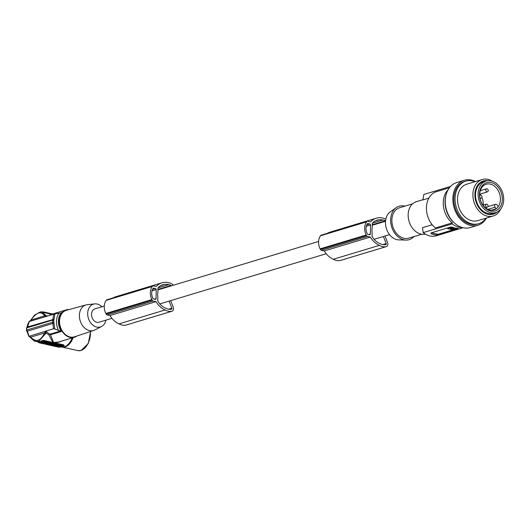 <?xml version="1.0" encoding="UTF-8"?>
<svg xmlns="http://www.w3.org/2000/svg" width="530" height="530" viewBox="0 0 530 530"><rect width="100%" height="100%" fill="white"/><g stroke="black" fill="none" stroke-linecap="round" stroke-linejoin="round"><path stroke-width="0.79" d="M60.645 346.925L61.149 347.037A14.919 9.05 102.6 0 0 64.183 346.892A14.919 9.05 102.6 0 0 72.1 338.153A1.59 0.961 102.6 0 1 72.199 337.935M30.15 336.855L29.508 336.543M29.077 336.404L30.76 337.743C33.138 340.339 34.788 341.539 35.722 341.34L31.065 337.915L30.223 336.669L28.865 336.365L26.526 330.349M28.865 336.365L45.752 331.157L49.919 334.225L48.846 334.847L45.938 332.86L45.759 333.483L44.566 332.999C40.532 341.201 35.947 342.585 30.806 337.146L31.065 337.915L30.806 337.146L44.566 332.999L46.031 330.972M46.355 330.978L45.938 332.86L44.758 332.601M60.208 347.017A1.59 0.411 0.9 0 0 60.612 346.931L63.812 345.971A1.59 0.411 -179.1 0 0 64.17 345.719A1.59 0.411 -179.1 0 0 63.587 345.388L43.891 340.982A1.59 0.411 0.9 0 0 41.658 341.009L40.055 341.492A14.919 9.05 102.6 0 1 38.458 341.764L38.69 341.989M45.759 333.483L38.822 341.214L35.722 341.34L38.1 341.876M48.846 334.847L52.834 342.42L57.982 342.387L64.084 340.379M49.906 334.417L50.489 334.781L53.51 342.387L53.987 342.466L58.452 342.035L74.419 337.265A14.283 10.739 73.2 0 0 76.936 336M42.069 312.19L42.108 312.177A1.59 0.411 0.9 0 1 44.341 312.15L52.609 314.005M43.308 312.044L42.499 312.097M43.308 311.852L47.673 312.899M52.463 313.972L52.828 313.939M50.125 313.449L52.152 313.892L52.145 314.502M50.092 313.435L48.157 313.005M47.826 315.827L46.203 315.887L42.241 312.223L39.28 312.382M49.35 315.37L51.556 314.323M46.587 316.211L44.831 315.9C41.009 310.759 36.424 312.137 31.078 320.054L45.838 315.43M59.492 313.17L60.731 312.938M50.489 334.781L61.268 331.528L54.736 328.925L53.782 321.869L52.656 322.22L52.689 320.08L53.802 320.319L53.782 321.869M54.736 328.925L53.55 328.752L52.656 322.22M29.097 321.577L54.974 313.793L53.802 320.319M53.782 314.032L52.689 320.08M26.699 330.375L26.738 327.898L52.656 320.087M26.705 330.044L52.622 322.233M26.606 330.11L27.368 331.217L54.1 323.061M46.262 316.304L45.017 316.125M58.605 330.634A15.456 11.627 -106.8 0 1 58.876 313.263L54.974 313.793M58.876 313.263L60.44 313.011M30.621 320.955L31.078 320.054M29.17 321.452L30.475 320.723M26.738 327.898L27.302 327.01L27.427 327.388L29.302 321.412M45.481 331.184L53.55 328.752M68.973 309.58A14.283 10.739 73.2 0 0 66.17 309.911A14.283 10.739 73.2 0 0 59.221 321.107A14.283 10.739 73.2 0 0 70.079 337.391A14.283 10.739 73.2 0 0 74.419 337.265M93.764 330.435L74.498 336.802A13.866 10.428 -106.8 0 1 59.539 321.18A13.866 10.428 -106.8 0 1 66.495 310.255L86.065 304.916A13.329 10.024 73.2 0 0 79.387 315.416A13.329 10.024 73.2 0 0 89.524 330.614A13.329 10.024 73.2 0 0 93.764 330.435A13.329 10.024 73.2 0 0 94.877 329.965L101.548 326.506A11.925 8.97 -106.8 0 1 96.751 327.083A11.925 8.97 -106.8 0 1 87.682 313.488A11.925 8.97 -106.8 0 1 94.731 303.889A11.925 8.97 -106.8 0 1 97.116 304.034A11.925 8.97 -106.8 0 1 101.879 306.777M94.731 303.889L87.258 304.69A13.329 10.024 73.2 0 0 86.065 304.916M105.914 320.147A11.925 8.97 -106.8 0 1 101.548 326.506M104.291 306.048L94.916 308.871A6.983 5.254 73.2 0 0 91.518 314.343A6.983 5.254 73.2 0 0 98.951 322.247L111.916 318.338M51.079 314.846L51.589 314.31L66.17 309.911M43.891 340.982L43.897 340.419L41.665 340.797A14.919 9.05 102.6 0 1 40.055 341.492L38.451 341.976A1.59 0.411 -179.1 0 0 38.1 342.221A1.59 0.411 -179.1 0 0 38.683 342.552L39.67 342.771M41.492 341.857L41.406 342.917L39.664 342.963L42.473 343.592L42.387 343.142L44.262 342.983M44.871 343.937L45.302 344.03M50.959 345.302L51.324 345.381M43.897 340.419L52.834 342.42M53.669 342.605L63.593 344.831L63.587 345.388M39.664 342.963L39.677 342.353L41.313 342.307M44.613 341.691L44.745 342.261L44.255 342.406C45.447 342.612 45.401 342.718 44.109 342.738C45.401 342.718 45.447 342.612 44.255 342.406L44.255 342.281M45.779 341.83L46.143 342.691L46.15 342.082L44.752 341.645M41.486 342.38L41.936 341.631L44.619 341.565L44.606 342.175L41.486 342.38L43.891 342.917C45.739 343.076 46.362 342.917 45.772 342.446L44.745 342.261M49.343 342.678L50.29 342.837L50.277 343.447L49.575 343.659M55.458 344.792L52.45 344.652L53.954 345.096L55.458 344.792L55.464 344.175L53.497 343.731M46.143 342.36L47.382 342.181L47.375 342.797L46.508 342.605L46.514 341.989M47.382 342.34L49.343 342.625L49.336 343.235L48.462 343.042L48.475 342.426M50.284 343.188L53.497 343.553L53.49 344.169L52.656 343.977L52.662 343.367M55.557 344.321L56.047 344.175L56.034 344.785L55.544 344.937L55.557 344.321M54.517 345.09L57.425 345.229L57.439 344.619L56.047 344.175M57.432 344.917L58.114 344.712L58.101 345.322L62.533 346.315L62.48 345.567L58.114 344.712M62.547 345.706L62.54 346.196M42.301 342.566L41.313 342.433M43.274 342.784L44.262 343.089M43.274 342.87L42.301 342.652M42.48 343.135L42.473 343.592M53.881 345.09L52.159 345.765L49.754 345.222L51.47 344.705L52.404 345.249L52.41 344.639M53.04 344.97L53.874 345.242M53.04 345.057L52.404 345.249M52.311 344.52L52.304 344.891M50.814 344.116L50.807 344.732L50.277 344.44C51.112 344.924 50.542 345.096 48.561 344.957L46.375 344.381M48.091 343.857L50.277 344.235M47.7 343.977L48.091 343.95M48.362 344.215L47.693 344.069M46.766 344.261L46.375 344.467M48.362 344.361L47.428 344.063M46.766 344.348L47.972 344.48L47.038 344.182M47.038 344.268L47.428 344.149M49.257 344.811L49.84 344.659L49.257 344.811M55.253 345.461L56.12 345.54M54.206 345.103L54.199 345.593L54.716 345.712L54.722 345.322M54.199 345.593C52.834 345.5 52.437 345.62 53.013 345.951L54.404 346.262L56.12 345.745M52.656 345.136L53.013 345.951M55.246 345.553L54.716 345.712M54.087 345.792L53.689 345.779M45.368 344.242L45.236 343.824L43.665 343.857L45.381 343.341L46.348 343.943L47.919 343.91L45.368 344.242M46.355 343.473L46.348 343.943M45.388 342.99L45.381 343.341M44.341 342.99L45.209 343.308L43.493 343.824L42.625 343.625L42.632 343.135M42.625 343.625L44.341 343.109M44.116 342.327L44.109 342.738L43.334 342.559L44.606 342.175M43.778 341.38L43.771 341.989M41.936 341.631L41.93 342.248M42.499 342.373L42.506 341.764M48.17 343.367L49.442 343.261L49.449 342.645M49.442 343.261L50.277 343.447M47.601 343.427L48.164 343.645M49.575 343.957L47.157 343.473M47.157 343.652L47.601 343.519M54.014 344.864L53.404 344.725L54.014 344.864M46.508 342.605L45.765 343.341L49.336 343.235M48.462 343.042L48.011 343.102L48.025 342.486M48.011 343.102L47.375 342.797M46.799 343.255L47.442 343.175L46.799 343.255M45.772 342.923L45.765 343.341M49.23 344.063L50.8 344.083L51.774 344.685L53.49 344.169M50.959 342.983L50.946 343.599L51.781 343.784L51.794 343.168M51.781 343.784L51.92 344.202L51.927 343.586M51.92 344.202L52.656 343.977M50.946 343.599L49.23 344.116M54.517 345.249L55.007 345.096C56.465 345.328 56.644 345.275 55.544 344.937C56.644 345.275 56.465 345.328 55.007 345.096L55.007 345.037M57.425 345.229L56.034 344.785M54.974 346.09L58.101 345.322M62.533 346.315L59.406 347.263L55.04 346.408M58.247 346.315L59.002 346.401L58.247 346.315M59.254 347.051L61.705 346.309L60.228 345.977L58.114 346.613L59.254 347.051L59.261 346.527M59.426 345.798L59.367 346.236M58.757 345.878L57.823 346.461L57.75 345.759M57.79 346.441L56.372 346.269L59.307 345.964M58.751 346.183L59.367 345.977M59.413 346.388L60.718 345.997M56.823 345.971L57.055 346.647M57.061 346.037L57.75 345.944M63.819 345.759L63.593 344.831M29.077 336.133L27.235 330.912M372.418 223.209L383.058 220.003A23.154 17.41 -106.8 0 0 380.354 219.731A23.154 17.41 -106.8 0 0 379.169 219.778A17.377 13.071 -106.8 0 0 377.035 220.175A17.377 13.071 -106.8 0 0 373.498 222.083A19.292 14.509 -106.8 0 0 372.272 223.382L372.199 227.86A6.983 5.254 73.2 0 0 371.927 229.815A6.983 5.254 73.2 0 0 372.139 231.882L372.067 236.353A15.198 11.428 -106.8 0 0 378.798 243.025A23.154 17.41 -106.8 0 0 379.977 243.601A23.154 17.41 -106.8 0 0 382.673 244.542A12.952 9.745 -106.8 0 0 385.833 244.608A0.795 0.596 73.2 0 0 386.191 243.581L383.389 236.499M171.594 285.763A9.871 7.427 -106.8 0 0 171.018 285.451A12.038 9.05 -106.8 0 0 168.752 284.61A23.154 17.41 -106.8 0 0 166.042 284.338A23.154 17.41 -106.8 0 0 164.856 284.385A17.377 13.071 -106.8 0 0 162.723 284.776A17.377 13.071 -106.8 0 0 159.192 286.684A19.292 14.509 -106.8 0 0 157.96 287.989L157.894 292.467A6.983 5.254 73.2 0 0 157.615 294.422A6.983 5.254 73.2 0 0 157.827 296.489L157.761 300.954A15.198 11.428 -106.8 0 0 164.486 307.632A23.154 17.41 -106.8 0 0 165.665 308.208A23.154 17.41 -106.8 0 0 168.361 309.142A12.952 9.745 -106.8 0 0 171.521 309.209A0.795 0.596 73.2 0 0 171.879 308.182L169.077 301.106M383.058 220.003A12.038 9.05 -106.8 0 1 385.33 220.844L372.252 224.786M368.019 223.494A0.954 0.716 -106.8 0 0 367.396 223.773A11.759 8.844 -106.8 0 0 366.813 224.872A8.473 6.373 -106.8 0 0 366.7 232.451A11.759 8.844 -106.8 0 0 367.237 233.796A0.954 0.716 -106.8 0 0 367.846 234.353L369.622 234.75A0.954 0.716 -106.8 0 0 370.377 233.995L370.516 224.978A0.954 0.716 -106.8 0 0 369.794 223.892L367.482 223.66M340.439 260.435A3.173 2.385 73.2 0 1 340.233 260.515A3.173 2.385 73.2 0 1 340.022 260.561L386.085 246.675A15.158 11.402 -106.8 0 1 380.454 245.894A15.158 11.402 -106.8 0 1 379.42 245.37A20.312 15.277 -106.8 0 1 379.208 245.277A20.312 15.277 -106.8 0 1 370.324 237.062L367.509 236.433A1.59 1.192 -106.8 0 1 366.522 235.578A13.329 10.024 -106.8 0 1 366.19 234.989A11.461 8.619 -106.8 0 1 366.594 221.865A13.329 10.024 -106.8 0 1 366.74 221.686A1.59 1.192 -106.8 0 1 367.264 221.295A1.59 1.192 -106.8 0 1 367.74 221.282L370.569 221.911A20.312 15.277 -106.8 0 1 376.207 218.221A20.312 15.277 -106.8 0 1 379.639 217.724A20.312 15.277 -106.8 0 1 379.858 217.731A20.829 15.668 -106.8 0 1 379.897 217.731A20.829 15.668 -106.8 0 1 385.833 219.135M386.085 246.675A3.173 2.385 73.2 0 0 386.297 246.629A3.173 2.385 73.2 0 0 387.556 242.581L384.992 236.016M340.022 260.561A15.158 11.402 -106.8 0 1 334.384 259.779A15.158 11.402 -106.8 0 1 333.357 259.256A20.312 15.277 -106.8 0 1 333.138 259.163A20.312 15.277 -106.8 0 1 324.254 250.948L321.438 250.319A1.59 1.192 -106.8 0 1 320.458 249.464A13.329 10.024 -106.8 0 1 320.12 248.875A11.461 8.619 -106.8 0 1 320.524 235.751A13.329 10.024 -106.8 0 1 320.676 235.572A1.59 1.192 -106.8 0 1 321.193 235.181L367.264 221.295M327.5 233.279A20.312 15.277 -106.8 0 1 330.144 232.107L376.207 218.221M370.324 237.062L324.254 250.948M366.522 235.578L320.458 249.464M366.594 221.865L320.524 235.751M366.19 234.989L320.12 248.875M366.74 221.686L320.676 235.572M153.707 288.101A0.954 0.716 -106.8 0 0 153.084 288.38A11.759 8.844 -106.8 0 0 152.507 289.473A8.473 6.373 -106.8 0 0 152.388 297.052A11.759 8.844 -106.8 0 0 152.925 298.403A0.954 0.716 -106.8 0 0 153.534 298.953L155.316 299.351A0.954 0.716 -106.8 0 0 156.065 298.602L156.211 289.585A0.954 0.716 -106.8 0 0 155.482 288.499L153.17 288.26M171.78 311.282L125.709 325.168A3.173 2.385 73.2 0 0 125.921 325.115L171.992 311.229A3.173 2.385 73.2 0 1 171.78 311.282A15.158 11.402 -106.8 0 1 166.142 310.494A15.158 11.402 -106.8 0 1 165.108 309.977A20.312 15.277 -106.8 0 1 164.896 309.878A20.312 15.277 -106.8 0 1 156.012 301.663L153.197 301.033A1.59 1.192 -106.8 0 1 152.209 300.185A13.329 10.024 -106.8 0 1 151.878 299.589A11.461 8.619 -106.8 0 1 152.282 286.465A13.329 10.024 -106.8 0 1 152.428 286.286A1.59 1.192 -106.8 0 1 152.951 285.895A1.59 1.192 -106.8 0 1 153.435 285.882L156.257 286.518A20.312 15.277 -106.8 0 1 161.902 282.821A20.312 15.277 -106.8 0 1 165.327 282.331A20.312 15.277 -106.8 0 1 165.546 282.331A20.829 15.668 -106.8 0 1 165.585 282.331A20.829 15.668 -106.8 0 1 171.925 283.934A3.173 2.385 -106.8 0 1 173.257 285.259M171.992 311.229A3.173 2.385 73.2 0 0 173.25 307.181L170.68 300.623M125.709 325.168A15.158 11.402 -106.8 0 1 120.078 324.38A15.158 11.402 -106.8 0 1 119.045 323.863A20.312 15.277 -106.8 0 1 118.826 323.77A20.312 15.277 -106.8 0 1 109.948 315.549L107.126 314.919A1.59 1.192 -106.8 0 1 106.146 314.071A13.329 10.024 -106.8 0 1 105.814 313.482A11.461 8.619 -106.8 0 1 106.219 300.351A13.329 10.024 -106.8 0 1 106.364 300.179A1.59 1.192 -106.8 0 1 106.888 299.781L152.951 285.895M113.195 297.88A20.312 15.277 -106.8 0 1 115.832 296.707L161.902 282.821M152.209 300.185L106.146 314.071M152.428 286.286L106.364 300.179M152.282 286.465L106.219 300.351M151.878 299.589L105.814 313.482M156.012 301.663L109.948 315.549M168.752 284.61L158.106 287.816M171.018 285.451L157.94 289.393M404.834 206.163A17.457 13.131 73.2 0 0 396.241 207.641L390.305 211.828A15.098 11.355 73.2 0 0 385.462 222.434A15.098 11.355 73.2 0 0 398.759 239.871L406.02 240.077A17.457 13.131 73.2 0 0 413.996 236.559M396.241 207.641A17.457 13.131 73.2 0 0 390.636 219.91A17.457 13.131 73.2 0 0 406.02 240.077M421.767 234.214L408.762 238.136A15.867 11.938 -106.8 0 1 391.869 220.182A15.867 11.938 -106.8 0 1 399.6 207.747L412.605 203.825M425.351 234.101A16.821 12.654 -106.8 0 1 420.946 234.061A16.821 12.654 -106.8 0 1 408.365 218.181A16.821 12.654 -106.8 0 1 416.348 201.705L422.94 199.717M432.215 224.76L422.47 227.701L423.192 232.637A21.584 16.231 73.2 0 0 429.936 235.929A21.584 16.231 73.2 0 0 436.495 235.744L463.021 227.741M428.856 198.114L422.907 199.909L423.795 194.49A21.584 16.231 73.2 0 1 424.033 194.411A21.584 16.231 73.2 0 1 424.278 194.344M462.167 227.522A21.584 16.231 -106.8 0 1 458.934 227.191A21.584 16.231 -106.8 0 1 452.189 223.892L423.192 232.637M430.81 233.24L431.168 232.909L431.393 233.796A21.584 16.231 73.2 0 0 434.096 234.677A21.584 16.231 73.2 0 0 436.806 235.009L436.826 234.055L431.407 232.842A1.59 0.411 0.9 0 1 431.393 232.842M458.238 228.549L458.476 228.814L458.238 228.549A21.584 16.231 73.2 0 1 455.528 228.218A21.584 16.231 73.2 0 1 452.825 227.337L450.593 227.052L431.168 232.909M458.476 228.556L436.806 235.009M457.39 228.503L439.059 234.028A1.59 0.411 0.9 0 1 436.826 234.055M453.985 227.781L451.527 227.39L447.731 228.536L447.737 227.92L450.732 227.019M456.94 228.602L452.488 229.762L447.784 228.708M452.481 228.728L453.322 228.635L452.481 228.728M450.235 228.728L451.712 228.47M451.825 228.523L451.805 228.013M451.825 228.562L454.091 229.006M450.719 228.37C450.056 229.172 451.196 229.43 454.144 229.132L454.144 229.02M452.209 227.642L450.738 228.085L454.422 228.907L455.926 228.596L452.209 227.642M453.918 228.178L453.905 228.794L453.918 228.178L454.919 228.284L454.912 228.9M450.579 228.423L451.812 228.675M451.646 227.668L452.408 227.774L452.401 228.39M452.189 223.892L452.209 222.885A20.63 15.516 -106.8 0 1 448.089 189.786M454.627 223.216A22.22 16.708 -106.8 0 1 446.068 194.828M475.476 181.558A23.486 17.662 73.2 0 0 464.3 180.286L456.688 182.578A23.486 17.662 73.2 0 0 445.246 200.989A23.486 17.662 73.2 0 0 470.242 227.555L477.855 225.263A23.486 17.662 73.2 0 0 486.474 218.022M464.3 180.286A23.486 17.662 73.2 0 0 452.858 198.697A23.486 17.662 73.2 0 0 477.855 225.263M486.017 218.161A22.22 16.708 -106.8 0 1 478.689 223.686L477.49 224.044A22.22 16.708 -106.8 0 1 470.739 224.243A22.22 16.708 -106.8 0 1 459.517 216.445A22.22 16.708 -106.8 0 1 464.664 181.498L465.863 181.141A22.22 16.708 -106.8 0 1 472.614 180.942A22.22 16.708 -106.8 0 1 475.019 181.691M478.689 223.686A22.22 16.708 -106.8 0 1 471.938 223.879A22.22 16.708 -106.8 0 1 455.323 202.904A22.22 16.708 -106.8 0 1 465.863 181.141M482.167 179.537L466.784 184.175A19.047 14.323 73.2 0 0 457.748 202.831A19.047 14.323 73.2 0 0 471.992 220.811A19.047 14.323 73.2 0 0 477.775 220.646L493.165 216.008A19.047 14.323 -106.8 0 1 487.375 216.174A19.047 14.323 -106.8 0 1 483.565 214.69A19.047 14.323 -106.8 0 1 472.912 195.749A19.047 14.323 -106.8 0 1 482.167 179.537A19.047 14.323 -106.8 0 1 487.951 179.372A19.047 14.323 -106.8 0 1 488.6 179.531A19.047 14.323 -106.8 0 1 491.767 180.856A19.047 14.323 -106.8 0 1 492.31 181.174M497.007 212.079A17.298 13.011 -106.8 0 1 487.454 214.147A17.298 13.011 -106.8 0 1 484.572 212.947A17.298 13.011 -106.8 0 1 474.966 193.039A17.298 13.011 -106.8 0 1 487.54 180.684M500.711 209.045A19.047 14.323 -106.8 0 1 493.165 216.008M486.142 180.995L483.539 181.777A16.503 12.415 73.2 0 0 475.708 197.948A16.503 12.415 73.2 0 0 488.05 213.53A16.503 12.415 73.2 0 0 493.066 213.385L495.669 212.596A16.503 12.415 73.2 0 0 503.5 196.431A16.503 12.415 73.2 0 0 491.158 180.849A16.503 12.415 73.2 0 0 486.142 180.995A16.503 12.415 73.2 0 0 478.312 197.16A16.503 12.415 73.2 0 0 490.654 212.742A16.503 12.415 73.2 0 0 495.669 212.596M479.458 194.232A14.761 11.097 73.2 0 0 490.681 211.059A14.761 11.097 73.2 0 0 502.354 199.359A14.761 11.097 73.2 0 0 491.131 182.532A14.761 11.097 73.2 0 0 479.458 194.232M479.65 194.729A13.409 10.083 73.2 0 0 489.846 210.006A13.409 10.083 73.2 0 0 493.827 209.92A13.409 10.083 73.2 0 0 496.12 208.82A13.409 10.083 73.2 0 0 498.253 206.68A13.409 10.083 73.2 0 0 500.452 199.379A13.409 10.083 73.2 0 0 490.257 184.102A13.409 10.083 73.2 0 0 486.083 184.248A13.409 10.083 73.2 0 0 479.65 194.729M487.852 206.634L495.563 204.315A1.901 1.431 73.2 0 1 496.14 204.295A1.901 1.431 73.2 0 1 497.173 205.07L498.253 206.68M495.563 204.315A1.901 1.431 73.2 0 0 495.046 207.203L496.12 208.82L491.303 210.205M483.274 205.07A13.17 9.904 73.2 0 0 481.883 197.438M480.63 195.073A13.17 9.904 73.2 0 0 479.975 194.119M479.842 197.491A1.59 1.192 73.2 0 0 481.2 198.147A1.59 1.192 73.2 0 0 481.975 196.902A1.59 1.192 73.2 0 0 480.286 195.106A1.59 1.192 73.2 0 0 479.663 195.669M488.011 205.945A1.59 1.192 73.2 0 0 486.321 204.149A1.59 1.192 73.2 0 0 485.546 205.395A1.59 1.192 73.2 0 0 487.236 207.19A1.59 1.192 73.2 0 0 488.011 205.945M488.249 190.615A1.59 1.192 73.2 0 0 486.56 188.819A1.59 1.192 73.2 0 0 485.791 190.058A1.59 1.192 73.2 0 0 487.474 191.853A1.59 1.192 73.2 0 0 488.249 190.615M452.209 222.885L435.382 227.953A20.63 15.516 -106.8 0 1 426.431 207.826A20.63 15.516 -106.8 0 1 435.945 191.827L449.413 187.772M424.033 194.411L450.566 186.414L423.795 194.49M379.42 245.37L333.357 259.256M165.108 309.977L119.045 323.863M44.334 312.693L44.341 312.15M27.302 327.01L54.166 319.232M61.268 331.528A14.283 10.739 -106.8 0 1 61.566 312.548M49.919 334.225L60.155 331.137M58.651 344.705L58.644 345.322M58.856 346.6L58.85 347.051M57.459 346.03L57.445 346.647M72.1 338.153L71.736 338.074M90.411 331.541A14.761 8.957 102.6 0 1 80.924 350.489A14.761 8.957 102.6 0 1 77.923 350.628L62.467 347.17M73.127 337.656A14.761 8.957 102.6 0 1 65.051 346.931A14.761 8.957 102.6 0 1 62.573 347.163M168.56 309.189L171.879 308.182M382.865 244.582L386.191 243.581M379.169 219.778L375.041 221.023M369.794 223.892L366.859 224.78M370.516 224.978L366.316 226.244M370.377 233.995L368.622 234.525M367.509 236.433L321.438 250.319M156.065 298.602L154.309 299.132M156.211 289.585L152.004 290.851M155.482 288.499L152.547 289.38M153.197 301.033L107.126 314.919M164.856 284.385L160.729 285.63M431.393 233.796L431.407 232.842M439.045 234.671L439.059 234.028M451.533 227.006L451.527 227.39M452.044 227.761L452.037 228.377M454.429 228.298L454.422 228.907M453.806 228.085L453.793 228.576M495.046 207.203L487.925 209.35M47.813 313.396L47.826 312.786M29.143 321.452L30.396 320.69L34.39 315.304C39.492 312.097 42.108 311.07 42.241 312.223L51.94 314.396M29.104 321.485C27.924 323.75 27.255 325.625 27.09 327.129L26.546 327.931L26.5 330.296M38.107 341.81L38.1 342.221M52.463 344.043L52.45 344.652M62.626 345.646L62.619 346.256M54.901 345.712L54.895 346.328M64.176 345.308L64.17 345.719M90.623 331.475L88.298 343.447L81.117 350.482L77.923 350.628M159.788 303.909L326.228 253.731M374.094 239.302L389.55 234.644M340.233 260.515L386.297 246.629M447.625 227.999L447.618 228.615M457.059 227.913L457.052 228.529M479.657 195.298L480.286 195.106M482.969 205.163L486.321 204.149M480.259 190.714L486.56 188.819M480.021 198.498L481.2 198.147M479.67 194.212L487.474 191.853M485.394 207.747L487.236 207.19M157.933 289.877L318.603 241.441M372.245 225.276L385.515 221.275"/></g></svg>
